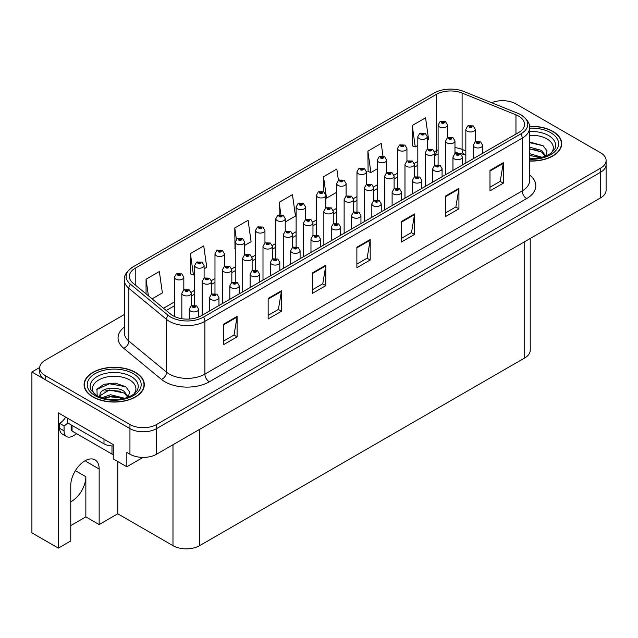 <?xml version="1.0" encoding="UTF-8"?>
<svg xmlns="http://www.w3.org/2000/svg" width="638" height="638" viewBox="0 0 638 638"><rect width="100%" height="100%" fill="white"/><g stroke="black" fill="none" stroke-linecap="round" stroke-linejoin="round"><path stroke-width="0.96" d="M530.234 238.484L530.234 350.278A18.821 10.87 180 0 1 524.723 357.958L199.606 545.665A18.821 10.87 180 0 1 172.986 545.665L117.791 513.797L99.161 524.556L99.161 469.026A20.081 11.596 120 0 0 94.998 459.839A20.081 11.596 120 0 0 84.966 460.827A20.081 11.596 120 0 0 70.762 485.422L70.762 540.952L58.345 548.122L31.9 532.858L31.9 371.994L129.953 428.608A18.821 10.87 0 0 0 156.573 428.608L600.589 172.252A18.821 10.87 0 0 0 606.1 164.572A18.821 10.87 0 0 1 600.589 172.252L156.573 428.608A18.821 10.87 0 0 1 129.953 428.608L45.21 379.682A18.821 10.87 0 0 1 39.7 371.994L39.7 367.895A18.821 10.87 0 0 0 45.21 375.583L129.953 424.509A18.821 10.87 0 0 0 156.573 424.509L600.589 168.153A18.821 10.87 0 0 0 606.1 160.473A18.821 10.87 0 0 0 600.589 152.785L515.847 103.858A18.821 10.87 0 0 0 491.587 102.71M70.762 501.779A20.081 11.596 120 0 0 71.655 501.301A20.081 11.596 120 0 0 85.851 476.714L75.38 470.661M58.345 548.122L58.345 412.874L113.269 444.59L113.269 458.929L126.842 466.769L126.842 452.43L129.953 454.216A18.821 10.87 0 0 0 156.573 454.216L600.589 197.868A18.821 10.87 0 0 0 606.1 190.188L606.1 160.473M143.072 457.398L126.842 466.769M503.246 100.684L502.537 100.278L501.827 100.684M39.708 367.488L31.9 371.994M117.791 513.797L117.791 461.545M70.762 525.584L85.851 516.876L99.161 524.556M99.161 469.026L86.026 461.441A20.081 11.596 120 0 0 85.986 460.277M85.851 516.876L85.851 476.714M529.54 161.039A30.114 17.386 0 0 0 561.711 143.694A30.114 17.386 0 0 0 552.891 131.396A30.114 17.386 0 0 0 529.444 126.348M135.495 372.377A30.114 17.386 0 0 0 102.678 368.612A30.114 17.386 0 0 0 84.08 384.674A30.114 17.386 0 0 0 92.901 396.972A30.114 17.386 0 0 0 125.726 400.736A30.114 17.386 0 0 0 144.316 384.674A30.114 17.386 0 0 0 135.495 372.377M84.399 386.269A30.114 17.386 0 0 0 84.296 386.724M518.646 116.132A20.081 11.596 180 0 1 524.524 124.33A20.081 11.596 180 0 1 518.646 132.521L201.337 315.722A20.081 11.596 180 0 1 170.689 314.175L132.975 283.081A20.081 11.596 180 0 1 129.347 276.429A20.081 11.596 180 0 1 135.224 268.231L436.392 94.36A20.081 11.596 180 0 1 462.103 93.06L515.959 114.832A20.081 11.596 180 0 1 518.646 116.132M520.927 114.816A23.303 13.454 0 0 0 517.809 113.309L463.954 91.537A23.303 13.454 0 0 0 434.111 93.044L132.943 266.915A23.303 13.454 0 0 0 132.624 267.107A23.303 13.454 0 0 0 130.335 284.141L168.049 315.244A23.303 13.454 0 0 0 203.618 317.038L520.927 133.844A23.303 13.454 0 0 0 521.246 114.999A23.303 13.454 0 0 0 520.927 114.816M223.786 324.072L223.786 344.56L237.097 336.88L237.097 316.384L223.786 324.072M223.786 340.931L234.034 335.006L237.041 317.07A5.016 2.895 -120 0 0 237.097 316.384M233.947 335.062L237.097 336.88M268.151 298.456L268.151 318.952L281.462 311.264L281.462 290.769L268.151 298.456M268.151 315.316L278.399 309.398L281.406 291.454A5.016 2.895 -120 0 0 281.462 290.769M278.312 309.446L281.462 311.264M312.516 272.841L312.516 293.336L325.827 285.649L325.827 265.161L312.516 272.841M312.516 289.7L322.764 283.782L325.771 265.839A5.016 2.895 -120 0 0 325.827 265.161M322.676 283.83L325.827 285.649M489.984 170.386L489.984 190.874L503.294 183.194L503.294 162.698L489.984 170.386M489.984 187.237L500.232 181.32L503.238 163.376A5.016 2.895 -120 0 0 503.294 162.698M500.144 181.375L503.294 183.194M445.619 196.002L445.619 216.489L458.921 208.809L458.921 188.314L445.619 196.002M445.619 212.853L455.867 206.935L458.874 188.992A5.016 2.895 -120 0 0 458.921 188.314M455.779 206.991L458.921 208.809M401.246 221.609L401.246 242.105L414.556 234.417L414.556 213.929L401.246 221.609M401.246 238.468L411.502 232.551L414.509 214.607A5.016 2.895 -120 0 0 414.556 213.929M411.414 232.599L414.556 234.417M356.881 247.225L356.881 267.721L370.192 260.033L370.192 239.545L356.881 247.225M356.881 264.084L367.137 258.167L370.136 240.223A5.016 2.895 -120 0 0 370.192 239.545M367.041 258.215L370.192 260.033M124.33 314.534L45.21 360.215A18.821 10.87 0 0 0 39.7 367.895M204.104 268.821L206.736 267.306L203.729 245.893L190.419 253.581L190.634 273.949M152.107 298.847L162.371 292.922L159.364 271.509L146.054 279.197L146.054 293.855M338.419 180.355L336.832 169.054L323.522 176.734L323.522 191.743M382.983 156.15L381.197 143.438L367.887 151.118L368.102 171.486M427.237 140.001L428.569 139.236L425.562 117.823L412.252 125.503L412.467 145.871M244.673 245.399L251.101 241.69L248.094 220.277L234.784 227.965L234.999 248.334M285.242 221.976L295.466 216.075L292.459 194.67L279.157 202.35L279.157 214.791M279.157 202.35L280.88 214.631M323.522 176.734L326.52 198.147L336.681 192.277M326.52 198.147L325.811 197.884M367.887 151.118L370.893 172.531L377.249 168.855M370.893 172.531L367.887 171.407M412.252 125.503L415.258 146.915L417.818 145.44M415.258 146.915L412.252 145.791M235.262 248.429L234.784 248.254M234.784 227.965L236.395 239.409M190.419 253.581L193.426 274.994L194.694 274.26M193.426 274.994L190.419 273.869M146.054 279.197L148.383 295.777M144.108 386.724A30.114 17.386 0 0 0 144.005 386.269M561.504 145.743A30.114 17.386 0 0 0 561.4 145.289M447.517 137.648L447.517 124.976A4.705 2.719 180 0 1 444.614 127.48A4.705 2.719 180 0 1 439.486 126.898A4.705 2.719 180 0 1 438.107 124.976L439.981 121.706A3.134 1.89 57.8 0 1 441.655 121.802A1.571 0.909 0 0 0 441.703 123.054A1.571 0.909 0 0 0 443.92 123.054A1.571 0.909 0 0 0 443.92 121.77A1.571 0.909 0 0 0 441.751 121.746L443.442 122.408L442.365 122.671L441.655 121.802M442.389 122.679L442.389 122.145M441.751 121.746A3.134 1.731 -117.9 0 0 440.284 121.531A3.134 1.731 -117.9 0 0 440.148 121.619M442.349 122.656L442.349 122.169M475.246 141.923L475.246 129.251A4.705 2.719 180 0 1 472.343 131.763A4.705 2.719 180 0 1 467.215 131.173A4.705 2.719 180 0 1 465.836 129.251L467.71 125.981A3.134 1.89 57.8 0 1 469.385 126.077A1.571 0.909 0 0 0 469.432 127.329A1.571 0.909 0 0 0 471.649 127.329A1.571 0.909 0 0 0 471.649 126.053A1.571 0.909 0 0 0 469.48 126.021L471.171 126.691L470.094 126.946L469.385 126.077M470.118 126.954L470.118 126.42M469.48 126.021A3.134 1.731 -117.9 0 0 468.013 125.814A3.134 1.731 -117.9 0 0 467.877 125.901M470.078 126.93L470.078 126.444M482.655 153.303L482.655 145.257A4.705 2.719 180 0 1 479.752 147.769A4.705 2.719 180 0 1 474.624 147.179A4.705 2.719 180 0 1 473.244 145.257L475.119 141.995A3.134 1.89 57.8 0 1 476.793 142.091A1.571 0.909 0 0 0 476.841 143.343A1.571 0.909 0 0 0 479.058 143.343A1.571 0.909 0 0 0 479.058 142.059A1.571 0.909 0 0 0 476.889 142.035L478.58 142.697L477.503 142.952L476.793 142.091M477.527 142.968L477.527 142.433M476.889 142.035A3.134 1.731 -117.9 0 0 475.422 141.819A3.134 1.731 -117.9 0 0 475.286 141.907M477.503 142.952L477.487 142.457M427.237 149.356L427.237 136.684A4.705 2.719 180 0 1 424.326 139.196A4.705 2.719 180 0 1 419.198 138.606A4.705 2.719 180 0 1 417.818 136.684L419.7 133.422A3.134 1.89 57.8 0 1 421.367 133.509A1.571 0.909 0 0 0 421.415 134.762A1.571 0.909 0 0 0 423.64 134.762A1.571 0.909 0 0 0 423.64 133.486A1.571 0.909 0 0 0 421.471 133.454L423.154 134.124L422.085 134.379L421.367 133.509M422.101 134.387L422.101 133.852M421.471 133.454A3.134 1.731 -117.9 0 0 420.003 133.246A3.134 1.731 -117.9 0 0 419.86 133.334M422.085 134.379L422.061 133.876M406.948 161.063L406.948 148.399A4.705 2.719 180 0 1 404.045 150.903A4.705 2.719 180 0 1 398.917 150.313A4.705 2.719 180 0 1 397.538 148.399L399.412 145.129A3.134 1.89 57.8 0 1 401.087 145.225A1.571 0.909 0 0 0 401.135 146.477A1.571 0.909 0 0 0 403.352 146.477A1.571 0.909 0 0 0 403.352 145.193A1.571 0.909 0 0 0 401.182 145.169L402.873 145.831L401.796 146.086L401.087 145.225M401.82 146.102L401.82 145.568M401.182 145.169A3.134 1.731 -117.9 0 0 399.715 144.954A3.134 1.731 -117.9 0 0 399.579 145.041M401.781 146.078L401.781 145.592M386.668 172.778L386.668 160.106A4.705 2.719 180 0 1 383.757 162.618A4.705 2.719 180 0 1 378.629 162.028A4.705 2.719 180 0 1 377.249 160.106L379.131 156.836A3.134 1.89 57.8 0 1 380.806 156.932A1.571 0.909 0 0 0 380.846 158.184A1.571 0.909 0 0 0 383.071 158.184A1.571 0.909 0 0 0 383.071 156.908A1.571 0.909 0 0 0 380.902 156.876L382.585 157.546L381.516 157.801L380.806 156.932M381.532 157.809L381.532 157.275M380.902 156.876A3.134 1.731 -117.9 0 0 379.435 156.669A3.134 1.731 -117.9 0 0 379.291 156.757M381.5 157.793L381.5 157.299M366.379 184.486L366.379 171.813A4.705 2.719 180 0 1 363.477 174.326A4.705 2.719 180 0 1 358.349 173.735A4.705 2.719 180 0 1 356.969 171.813L358.843 168.552A3.134 1.89 57.8 0 1 360.518 168.647A1.571 0.909 0 0 0 360.566 169.899A1.571 0.909 0 0 0 362.783 169.899A1.571 0.909 0 0 0 362.783 168.615A1.571 0.909 0 0 0 360.614 168.591L362.304 169.253L361.228 169.509L360.518 168.647M361.252 169.525L361.252 168.99M360.614 168.591A3.134 1.731 -117.9 0 0 359.146 168.376A3.134 1.731 -117.9 0 0 359.011 168.464M361.228 169.509L361.212 169.014M454.966 153.638L454.966 140.958A4.705 2.719 180 0 1 452.055 143.47A4.705 2.719 180 0 1 446.927 142.88A4.705 2.719 180 0 1 445.547 140.958L447.429 137.696A3.134 1.89 57.8 0 1 449.096 137.792A1.571 0.909 0 0 0 449.144 139.044A1.571 0.909 0 0 0 451.369 139.044A1.571 0.909 0 0 0 451.369 137.76A1.571 0.909 0 0 0 449.2 137.736L450.883 138.398L449.814 138.653L449.096 137.792M449.83 138.669L449.83 138.135M449.2 137.736A3.134 1.731 -117.9 0 0 447.732 137.521A3.134 1.731 -117.9 0 0 447.589 137.609M449.79 138.645L449.79 138.159M434.677 165.346L434.677 152.673A4.705 2.719 180 0 1 431.774 155.186A4.705 2.719 180 0 1 426.647 154.595A4.705 2.719 180 0 1 425.267 152.673L427.141 149.404A3.134 1.89 57.8 0 1 428.816 149.499A1.571 0.909 0 0 0 428.864 150.751A1.571 0.909 0 0 0 431.081 150.751A1.571 0.909 0 0 0 431.081 149.467A1.571 0.909 0 0 0 428.911 149.444L430.602 150.113L429.526 150.369L429.549 149.842M428.911 149.444A3.134 1.731 -117.9 0 0 427.444 149.228A3.134 1.731 -117.9 0 0 427.308 149.324M429.51 150.353L428.816 149.499M429.526 150.369L429.51 149.866M414.397 177.061L414.397 164.381A4.705 2.719 180 0 1 411.486 166.893A4.705 2.719 180 0 1 406.358 166.303A4.705 2.719 180 0 1 404.978 164.381L406.861 161.119A3.134 1.89 57.8 0 1 408.527 161.207A1.571 0.909 0 0 0 408.575 162.459A1.571 0.909 0 0 0 410.8 162.459A1.571 0.909 0 0 0 410.8 161.183A1.571 0.909 0 0 0 408.631 161.151L410.314 161.821L409.245 162.076L408.527 161.207M409.261 162.092L409.261 161.558M408.631 161.151A3.134 1.731 -117.9 0 0 407.164 160.943A3.134 1.731 -117.9 0 0 407.02 161.031M409.221 162.068L409.221 161.581M394.109 188.768L394.109 176.096A4.705 2.719 180 0 1 391.206 178.608A4.705 2.719 180 0 1 386.078 178.018A4.705 2.719 180 0 1 384.698 176.096L386.572 172.826A3.134 1.89 57.8 0 1 388.247 172.922A1.571 0.909 0 0 0 388.295 174.174A1.571 0.909 0 0 0 390.512 174.174A1.571 0.909 0 0 0 390.512 172.89A1.571 0.909 0 0 0 388.343 172.866L390.033 173.536L388.957 173.791L388.247 172.922M388.981 173.799L388.981 173.265M388.343 172.866A3.134 1.731 -117.9 0 0 386.875 172.651A3.134 1.731 -117.9 0 0 386.74 172.746M388.957 173.791L388.941 173.289M462.375 165.011L462.375 156.972A4.705 2.719 180 0 1 459.464 159.484A4.705 2.719 180 0 1 454.336 158.894A4.705 2.719 180 0 1 452.956 156.972L454.838 153.702A3.134 1.89 57.8 0 1 456.505 153.798A1.571 0.909 0 0 0 456.553 155.05A1.571 0.909 0 0 0 458.778 155.05A1.571 0.909 0 0 0 458.778 153.766A1.571 0.909 0 0 0 456.609 153.742L458.291 154.412L457.223 154.667L456.505 153.798M457.239 154.675L457.239 154.141M456.609 153.742A3.134 1.731 -117.9 0 0 455.141 153.527A3.134 1.731 -117.9 0 0 454.998 153.622M457.207 154.651L457.207 154.165M442.086 176.726L442.086 168.679A4.705 2.719 180 0 1 439.183 171.191A4.705 2.719 180 0 1 434.055 170.601A4.705 2.719 180 0 1 432.676 168.679L434.55 165.417A3.134 1.89 57.8 0 1 436.225 165.505A1.571 0.909 0 0 0 436.272 166.757A1.571 0.909 0 0 0 438.489 166.757A1.571 0.909 0 0 0 438.489 165.481A1.571 0.909 0 0 0 436.32 165.449L438.011 166.119L436.934 166.374L436.225 165.505M436.958 166.39L436.958 165.856M436.32 165.449A3.134 1.731 -117.9 0 0 434.853 165.242A3.134 1.731 -117.9 0 0 434.717 165.33M436.918 166.366L436.918 165.872M421.806 188.433L421.806 180.394A4.705 2.719 180 0 1 418.895 182.907A4.705 2.719 180 0 1 413.767 182.316A4.705 2.719 180 0 1 412.387 180.394L414.269 177.125A3.134 1.89 57.8 0 1 415.944 177.22A1.571 0.909 0 0 0 415.984 178.473A1.571 0.909 0 0 0 418.209 178.473A1.571 0.909 0 0 0 418.209 177.189A1.571 0.909 0 0 0 416.04 177.165L417.539 177.571L416.654 178.09L416.67 177.563M416.04 177.165A3.134 1.731 -117.9 0 0 414.572 176.949A3.134 1.731 -117.9 0 0 414.429 177.045M416.638 177.587L416.654 178.09L415.944 177.22M401.517 200.149L401.517 192.102A4.705 2.719 180 0 1 398.614 194.614A4.705 2.719 180 0 1 393.486 194.024A4.705 2.719 180 0 1 392.107 192.102L393.981 188.84A3.134 1.89 57.8 0 1 395.656 188.928A1.571 0.909 0 0 0 395.704 190.18A1.571 0.909 0 0 0 397.921 190.18A1.571 0.909 0 0 0 397.921 188.904A1.571 0.909 0 0 0 395.751 188.872L397.442 189.542L396.365 189.797L395.656 188.928M396.389 189.813L396.389 189.279M395.751 188.872A3.134 1.731 -117.9 0 0 394.284 188.665A3.134 1.731 -117.9 0 0 394.148 188.752M396.365 189.797L396.35 189.295M529.54 135.312A21.716 12.537 180 0 1 546.949 138.924A21.716 12.537 180 0 1 551.232 153.136M545.498 156.685L547.037 150.959L543.058 145.679L529.54 141.987M529.468 126.531A29.803 17.21 180 0 1 552.668 131.524A29.803 17.21 180 0 1 561.4 143.694A29.803 17.21 180 0 1 529.54 160.856M529.54 153.654L542.196 157.339M529.54 155.281L540.346 157.785M529.54 147.147L541.63 150.424L545.721 156.174M529.54 148.774L541.63 152.059L545.323 156.334M529.54 142.633L543.129 145.727M529.54 149.14L538.121 150.265M529.54 155.648L538.129 156.773M76.751 433.752L72.939 435.961A12.553 7.241 -60 0 1 66.663 436.575A12.553 7.241 -60 0 1 64.063 430.833L64.063 425.913L59.629 423.353A12.553 7.241 120 0 0 65.674 417.116M67.716 422.898A12.553 7.241 -60 0 1 64.063 425.913M66.663 436.575L62.229 434.015A12.553 7.241 -60 0 1 59.629 428.273L59.629 423.353M103.994 439.239L103.994 443.849A12.553 7.241 0 0 0 113.269 445.962M67.612 418.233L67.612 422.842L103.994 443.849M94.56 394.125A21.716 12.537 180 0 1 101.705 378.517A21.716 12.537 180 0 1 129.554 379.913A21.716 12.537 180 0 1 133.836 394.125M128.102 397.665L129.634 391.939L125.654 386.66L115.295 383.127L103.962 384.267L96.944 389.196L97.167 395.504M135.272 372.512A29.803 17.21 180 0 1 144.005 384.674A29.803 17.21 180 0 1 125.606 400.576A29.803 17.21 180 0 1 93.124 396.844A29.803 17.21 180 0 1 84.399 384.674A29.803 17.21 180 0 1 102.798 368.78A29.803 17.21 180 0 1 135.272 372.512M101.817 397.793L110.526 394.715L124.801 398.319M103.452 398.279L113.229 396.27L122.943 398.766M99.496 396.924L100.166 393.718A14.188 8.19 0 0 0 100.014 394.922A14.188 8.19 0 0 0 100.676 397.386M100.166 393.718C101.195 388.071 116.706 385.831 124.227 391.413L128.318 397.163M100.078 395.712L109.305 389.97L124.227 393.04L127.927 397.315M71.129 424.876L71.129 429.757A3.134 1.81 0 0 0 72.054 431.041L111.985 454.089A3.134 1.81 0 0 0 113.269 454.543M96.785 389.483L109.409 383.765L125.726 386.708M104.887 391.094L109.409 390.273L120.726 391.246M104.903 397.602L109.409 396.78L120.734 397.753M346.099 196.201L346.099 183.529A4.705 2.719 180 0 1 343.188 186.041A4.705 2.719 180 0 1 338.06 185.451A4.705 2.719 180 0 1 336.681 183.529L338.563 180.259A3.134 1.89 57.8 0 1 340.237 180.355A1.571 0.909 0 0 0 340.277 181.607A1.571 0.909 0 0 0 342.502 181.607A1.571 0.909 0 0 0 342.502 180.323A1.571 0.909 0 0 0 340.333 180.299L342.016 180.969L340.947 181.224L340.237 180.355M340.963 181.232L340.963 180.698M340.333 180.299A3.134 1.731 -117.9 0 0 338.866 180.091A3.134 1.731 -117.9 0 0 338.722 180.179M340.931 181.208L340.931 180.721M325.811 207.908L325.811 195.236A4.705 2.719 180 0 1 322.908 197.748A4.705 2.719 180 0 1 317.78 197.158A4.705 2.719 180 0 1 316.4 195.236L318.274 191.974A3.134 1.89 57.8 0 1 319.949 192.062A1.571 0.909 0 0 0 319.997 193.322A1.571 0.909 0 0 0 322.214 193.322A1.571 0.909 0 0 0 322.214 192.038A1.571 0.909 0 0 0 320.045 192.006L321.735 192.676L320.659 192.931L319.949 192.062M320.683 192.947L320.683 192.413M320.045 192.006A3.134 1.731 -117.9 0 0 318.577 191.799A3.134 1.731 -117.9 0 0 318.442 191.886M320.643 192.923L320.643 192.437M305.53 219.624L305.53 206.951A4.705 2.719 180 0 1 302.619 209.463A4.705 2.719 180 0 1 297.491 208.873A4.705 2.719 180 0 1 296.12 206.951L297.994 203.681A3.134 1.89 57.8 0 1 299.669 203.777A1.571 0.909 0 0 0 299.716 205.029A1.571 0.909 0 0 0 301.934 205.029A1.571 0.909 0 0 0 301.934 203.745A1.571 0.909 0 0 0 299.764 203.721L301.447 204.391L300.378 204.646L300.394 204.12M299.764 203.721A3.134 1.731 -117.9 0 0 298.297 203.506A3.134 1.731 -117.9 0 0 298.153 203.602M300.362 204.144L300.378 204.646L299.669 203.777M285.242 231.331L285.242 218.659A4.705 2.719 180 0 1 282.339 221.171A4.705 2.719 180 0 1 277.211 220.581A4.705 2.719 180 0 1 275.831 218.659L277.705 215.397A3.134 1.89 57.8 0 1 279.38 215.484A1.571 0.909 0 0 0 279.428 216.737A1.571 0.909 0 0 0 281.645 216.737A1.571 0.909 0 0 0 281.645 215.461A1.571 0.909 0 0 0 279.476 215.429L281.167 216.099L280.09 216.354L279.38 215.484M280.114 216.37L280.114 215.835M279.476 215.429A3.134 1.731 -117.9 0 0 278.009 215.221A3.134 1.731 -117.9 0 0 277.873 215.309M280.09 216.354L280.074 215.851M264.961 243.046L264.961 230.374A4.705 2.719 180 0 1 262.051 232.886A4.705 2.719 180 0 1 256.923 232.296A4.705 2.719 180 0 1 255.551 230.374L257.425 227.104A3.134 1.89 57.8 0 1 259.1 227.2A1.571 0.909 0 0 0 259.148 228.452A1.571 0.909 0 0 0 261.365 228.452A1.571 0.909 0 0 0 261.365 227.168A1.571 0.909 0 0 0 259.195 227.144L260.695 227.551L259.81 228.069L259.825 227.543M259.195 227.144A3.134 1.731 -117.9 0 0 257.728 226.929A3.134 1.731 -117.9 0 0 257.585 227.024M259.794 228.053L259.1 227.2M259.81 228.069L259.794 227.567M244.673 254.753L244.673 242.081A4.705 2.719 180 0 1 241.77 244.593A4.705 2.719 180 0 1 236.642 244.003A4.705 2.719 180 0 1 235.262 242.081L237.137 238.819A3.134 1.89 57.8 0 1 238.811 238.907A1.571 0.909 0 0 0 238.859 240.159A1.571 0.909 0 0 0 241.076 240.159A1.571 0.909 0 0 0 241.076 238.883A1.571 0.909 0 0 0 238.907 238.851L240.598 239.521L239.529 239.776L238.811 238.907M239.545 239.792L239.545 239.258M238.907 238.851A3.134 1.731 -117.9 0 0 237.44 238.644A3.134 1.731 -117.9 0 0 237.304 238.732M239.505 239.768L239.505 239.274M224.393 266.469L224.393 253.796A4.705 2.719 180 0 1 221.482 256.301A4.705 2.719 180 0 1 216.354 255.718A4.705 2.719 180 0 1 214.982 253.796L216.856 250.527A3.134 1.89 57.8 0 1 218.531 250.622A1.571 0.909 0 0 0 218.579 251.874A1.571 0.909 0 0 0 220.796 251.874A1.571 0.909 0 0 0 220.796 250.59A1.571 0.909 0 0 0 218.627 250.567L220.309 251.236L219.241 251.492L218.531 250.622M219.265 251.5L219.265 250.965M218.627 250.567A3.134 1.731 -117.9 0 0 217.159 250.351A3.134 1.731 -117.9 0 0 217.016 250.439M219.241 251.492L219.225 250.989M204.104 278.176L204.104 265.504A4.705 2.719 180 0 1 201.201 268.016A4.705 2.719 180 0 1 196.073 267.426A4.705 2.719 180 0 1 194.694 265.504L196.568 262.242A3.134 1.89 57.8 0 1 198.243 262.33A1.571 0.909 0 0 0 198.29 263.582A1.571 0.909 0 0 0 200.507 263.582A1.571 0.909 0 0 0 200.507 262.306A1.571 0.909 0 0 0 198.338 262.274L199.846 262.689L198.96 263.199L198.976 262.681M198.338 262.274A3.134 1.731 -117.9 0 0 196.871 262.066A3.134 1.731 -117.9 0 0 196.735 262.154M198.936 263.191L198.243 262.33M198.96 263.199L198.936 262.696M183.824 289.891L183.824 277.219A4.705 2.719 180 0 1 180.921 279.723A4.705 2.719 180 0 1 175.785 279.141A4.705 2.719 180 0 1 174.413 277.219L176.287 273.949A3.134 1.89 57.8 0 1 177.962 274.045A1.571 0.909 0 0 0 178.01 275.297A1.571 0.909 0 0 0 180.227 275.297A1.571 0.909 0 0 0 180.227 274.013A1.571 0.909 0 0 0 178.058 273.989L179.741 274.651L178.672 274.914L177.962 274.045M178.696 274.922L178.696 274.388M178.058 273.989A3.134 1.731 -117.9 0 0 176.59 273.774A3.134 1.731 -117.9 0 0 176.455 273.861M178.656 274.898L178.656 274.412M373.828 200.484L373.828 187.803A4.705 2.719 180 0 1 370.917 190.315A4.705 2.719 180 0 1 365.789 189.725A4.705 2.719 180 0 1 364.41 187.803L366.292 184.542A3.134 1.89 57.8 0 1 367.966 184.629A1.571 0.909 0 0 0 368.006 185.881A1.571 0.909 0 0 0 370.231 185.881A1.571 0.909 0 0 0 370.231 184.605A1.571 0.909 0 0 0 368.062 184.573L369.561 184.988L368.676 185.498L368.692 184.98M368.062 184.573A3.134 1.731 -117.9 0 0 366.595 184.366A3.134 1.731 -117.9 0 0 366.451 184.454M368.66 185.491L367.966 184.629M368.676 185.498L368.66 184.996M353.54 212.191L353.54 199.519A4.705 2.719 180 0 1 350.637 202.031A4.705 2.719 180 0 1 345.509 201.441A4.705 2.719 180 0 1 344.129 199.519L346.003 196.249A3.134 1.89 57.8 0 1 347.678 196.344A1.571 0.909 0 0 0 347.726 197.597A1.571 0.909 0 0 0 349.943 197.597A1.571 0.909 0 0 0 349.943 196.313A1.571 0.909 0 0 0 347.774 196.289L349.464 196.959L348.388 197.214L347.678 196.344M348.412 197.222L348.412 196.687M347.774 196.289A3.134 1.731 -117.9 0 0 346.306 196.073A3.134 1.731 -117.9 0 0 346.171 196.169M348.372 197.198L348.372 196.711M340.668 235.278L340.668 227.24A4.705 2.719 180 0 1 337.757 229.744A4.705 2.719 180 0 1 332.629 229.162A4.705 2.719 180 0 1 331.258 227.24L333.132 223.97A3.134 1.89 57.8 0 1 334.806 224.066A1.571 0.909 0 0 0 334.854 225.318A1.571 0.909 0 0 0 337.071 225.318A1.571 0.909 0 0 0 337.071 224.034A1.571 0.909 0 0 0 334.902 224.01A3.134 1.731 -117.9 0 0 333.435 223.794A3.134 1.731 -117.9 0 0 333.291 223.882L333.259 211.226A4.705 2.719 180 0 1 330.348 213.738A4.705 2.719 180 0 1 325.221 213.148A4.705 2.719 180 0 1 323.849 211.226L325.723 207.964A3.134 1.89 57.8 0 1 327.398 208.052A1.571 0.909 0 0 0 327.438 209.304A1.571 0.909 0 0 0 329.663 209.304A1.571 0.909 0 0 0 329.663 208.028A1.571 0.909 0 0 0 327.493 207.996L329.176 208.666L328.107 208.921L327.398 208.052M328.123 208.937L328.123 208.403M327.493 207.996A3.134 1.731 -117.9 0 0 326.026 207.789A3.134 1.731 -117.9 0 0 325.882 207.876M328.107 208.921L328.091 208.419M312.971 235.613L312.971 222.941A4.705 2.719 180 0 1 310.068 225.445A4.705 2.719 180 0 1 304.94 224.863A4.705 2.719 180 0 1 303.56 222.941L305.435 219.671A3.134 1.89 57.8 0 1 307.109 219.767A1.571 0.909 0 0 0 307.157 221.019A1.571 0.909 0 0 0 309.374 221.019A1.571 0.909 0 0 0 309.374 219.735A1.571 0.909 0 0 0 307.205 219.711L308.896 220.381L307.819 220.636L307.843 220.11M307.205 219.711A3.134 1.731 -117.9 0 0 305.738 219.496A3.134 1.731 -117.9 0 0 305.602 219.584M307.803 220.62L307.109 219.767M307.819 220.636L307.803 220.134M292.69 247.321L292.69 234.648A4.705 2.719 180 0 1 289.78 237.161A4.705 2.719 180 0 1 284.652 236.57A4.705 2.719 180 0 1 283.28 234.648L285.154 231.387A3.134 1.89 57.8 0 1 286.829 231.474A1.571 0.909 0 0 0 286.877 232.726A1.571 0.909 0 0 0 289.094 232.726A1.571 0.909 0 0 0 289.094 231.45A1.571 0.909 0 0 0 286.925 231.419L288.607 232.088L287.539 232.344L286.829 231.474M286.925 231.419A3.134 1.731 -117.9 0 0 285.457 231.211A3.134 1.731 -117.9 0 0 285.314 231.299M287.523 232.336L287.523 231.841L287.539 232.344M272.402 259.036L272.402 246.364A4.705 2.719 180 0 1 269.499 248.868A4.705 2.719 180 0 1 264.371 248.286A4.705 2.719 180 0 1 262.992 246.364L264.866 243.094A3.134 1.89 57.8 0 1 266.54 243.19A1.571 0.909 0 0 0 266.588 244.442A1.571 0.909 0 0 0 268.805 244.442A1.571 0.909 0 0 0 268.805 243.158A1.571 0.909 0 0 0 266.636 243.134L268.327 243.796L267.25 244.059L266.54 243.19M267.274 244.067L267.274 243.533M266.636 243.134A3.134 1.731 -117.9 0 0 265.169 242.919A3.134 1.731 -117.9 0 0 265.033 243.006M267.234 244.043L267.234 243.556M252.122 270.743L252.122 258.071A4.705 2.719 180 0 1 249.211 260.583A4.705 2.719 180 0 1 244.083 259.993A4.705 2.719 180 0 1 242.711 258.071L244.585 254.809A3.134 1.89 57.8 0 1 246.26 254.897A1.571 0.909 0 0 0 246.308 256.149A1.571 0.909 0 0 0 248.525 256.149A1.571 0.909 0 0 0 248.525 254.873A1.571 0.909 0 0 0 246.356 254.841L248.038 255.511L246.97 255.766L246.986 255.24M246.356 254.841A3.134 1.731 -117.9 0 0 244.888 254.634A3.134 1.731 -117.9 0 0 244.745 254.721M246.954 255.758L246.26 254.897M246.97 255.766L246.954 255.264M231.833 282.459L231.833 269.786A4.705 2.719 180 0 1 228.93 272.29A4.705 2.719 180 0 1 223.802 271.7A4.705 2.719 180 0 1 222.423 269.786L224.297 266.517A3.134 1.89 57.8 0 1 225.972 266.612A1.571 0.909 0 0 0 226.019 267.864A1.571 0.909 0 0 0 228.237 267.864A1.571 0.909 0 0 0 228.237 266.58A1.571 0.909 0 0 0 226.067 266.556L227.758 267.218L226.689 267.481L226.705 266.955M226.067 266.556A3.134 1.731 -117.9 0 0 224.6 266.341A3.134 1.731 -117.9 0 0 224.464 266.429M226.665 267.466L225.972 266.612M226.689 267.481L226.665 266.979M211.553 294.166L211.553 281.494A4.705 2.719 180 0 1 208.642 284.006A4.705 2.719 180 0 1 203.514 283.416A4.705 2.719 180 0 1 202.142 281.494L204.016 278.232A3.134 1.89 57.8 0 1 205.691 278.32A1.571 0.909 0 0 0 205.739 279.572A1.571 0.909 0 0 0 207.956 279.572A1.571 0.909 0 0 0 207.956 278.296A1.571 0.909 0 0 0 205.787 278.264L207.47 278.934L206.401 279.189L205.691 278.32M206.425 279.197L206.425 278.662M205.787 278.264A3.134 1.731 -117.9 0 0 204.319 278.056A3.134 1.731 -117.9 0 0 204.184 278.144M206.385 279.181L206.385 278.686M191.264 305.881L191.264 293.209A4.705 2.719 180 0 1 188.362 295.713A4.705 2.719 180 0 1 183.234 295.123A4.705 2.719 180 0 1 181.854 293.209L183.728 289.939A3.134 1.89 57.8 0 1 185.403 290.035A1.571 0.909 0 0 0 185.451 291.287A1.571 0.909 0 0 0 187.668 291.287A1.571 0.909 0 0 0 187.668 290.003A1.571 0.909 0 0 0 185.498 289.979L187.189 290.641L186.121 290.896L185.403 290.035M186.137 290.912L186.137 290.378M185.498 289.979A3.134 1.731 -117.9 0 0 184.031 289.764A3.134 1.731 -117.9 0 0 183.896 289.851M186.097 290.888L186.097 290.402M381.237 211.856L381.237 203.817A4.705 2.719 180 0 1 378.326 206.321A4.705 2.719 180 0 1 373.198 205.739A4.705 2.719 180 0 1 371.826 203.817L373.701 200.547A3.134 1.89 57.8 0 1 375.375 200.643A1.571 0.909 0 0 0 375.423 201.895A1.571 0.909 0 0 0 377.64 201.895A1.571 0.909 0 0 0 377.64 200.611A1.571 0.909 0 0 0 375.471 200.587L376.97 200.994L376.085 201.512L376.101 200.986M375.471 200.587A3.134 1.731 -117.9 0 0 374.004 200.372A3.134 1.731 -117.9 0 0 373.86 200.46M376.069 201.496L375.375 200.643M376.085 201.512L376.069 201.01M360.949 223.563L360.949 215.524A4.705 2.719 180 0 1 358.046 218.036A4.705 2.719 180 0 1 352.918 217.446A4.705 2.719 180 0 1 351.538 215.524L353.412 212.263A3.134 1.89 57.8 0 1 355.087 212.35A1.571 0.909 0 0 0 355.135 213.602A1.571 0.909 0 0 0 357.352 213.602A1.571 0.909 0 0 0 357.352 212.326A1.571 0.909 0 0 0 355.183 212.294L356.873 212.964L355.797 213.22L355.087 212.35M355.821 213.236L355.821 212.701M355.183 212.294A3.134 1.731 -117.9 0 0 353.715 212.087A3.134 1.731 -117.9 0 0 353.58 212.175M355.781 213.212L355.781 212.717M335.532 224.943L335.532 224.409L336.401 224.416L335.516 224.935L334.806 224.066M334.902 224.01L335.532 224.409M335.516 224.935L335.5 224.432M320.38 246.986L320.38 238.947A4.705 2.719 180 0 1 317.477 241.459A4.705 2.719 180 0 1 312.349 240.869A4.705 2.719 180 0 1 310.969 238.947L312.843 235.685A3.134 1.89 57.8 0 1 314.518 235.773A1.571 0.909 0 0 0 314.566 237.025A1.571 0.909 0 0 0 316.783 237.025A1.571 0.909 0 0 0 316.783 235.749A1.571 0.909 0 0 0 314.614 235.717L316.304 236.387L315.236 236.642L315.252 236.116M314.614 235.717A3.134 1.731 -117.9 0 0 313.146 235.51A3.134 1.731 -117.9 0 0 313.011 235.597M315.212 236.634L314.518 235.773M315.236 236.642L315.212 236.14M300.099 258.701L300.099 250.662A4.705 2.719 180 0 1 297.188 253.166A4.705 2.719 180 0 1 292.06 252.576A4.705 2.719 180 0 1 290.689 250.662L292.563 247.392A3.134 1.89 57.8 0 1 294.238 247.488A1.571 0.909 0 0 0 294.285 248.74A1.571 0.909 0 0 0 296.503 248.74A1.571 0.909 0 0 0 296.503 247.456A1.571 0.909 0 0 0 294.333 247.432L296.016 248.094L294.947 248.357L294.238 247.488M294.971 248.365L294.971 247.831M294.333 247.432A3.134 1.731 -117.9 0 0 292.866 247.217A3.134 1.731 -117.9 0 0 292.722 247.305M294.931 248.341L294.931 247.855M279.811 270.408L279.811 262.37A4.705 2.719 180 0 1 276.908 264.882A4.705 2.719 180 0 1 271.78 264.291A4.705 2.719 180 0 1 270.4 262.37L272.274 259.108A3.134 1.89 57.8 0 1 273.949 259.195A1.571 0.909 0 0 0 273.997 260.448A1.571 0.909 0 0 0 276.214 260.448A1.571 0.909 0 0 0 276.214 259.172A1.571 0.909 0 0 0 274.045 259.14L275.736 259.81L274.667 260.065L273.949 259.195M274.683 260.073L274.683 259.538M274.045 259.14A3.134 1.731 -117.9 0 0 272.578 258.932A3.134 1.731 -117.9 0 0 272.442 259.02M274.667 260.065L274.643 259.562M259.53 282.124L259.53 274.085A4.705 2.719 180 0 1 256.628 276.589A4.705 2.719 180 0 1 251.492 275.999A4.705 2.719 180 0 1 250.12 274.085L251.994 270.815A3.134 1.89 57.8 0 1 253.669 270.911A1.571 0.909 0 0 0 253.717 272.163A1.571 0.909 0 0 0 255.934 272.163A1.571 0.909 0 0 0 255.934 270.879A1.571 0.909 0 0 0 253.764 270.855L255.447 271.517L254.379 271.772L253.669 270.911M254.403 271.788L254.403 271.254M253.764 270.855A3.134 1.731 -117.9 0 0 252.297 270.64A3.134 1.731 -117.9 0 0 252.162 270.727M254.363 271.764L254.363 271.278M239.242 293.831L239.242 285.792A4.705 2.719 180 0 1 236.339 288.304A4.705 2.719 180 0 1 231.211 287.714A4.705 2.719 180 0 1 229.832 285.792L231.714 282.522A3.134 1.89 57.8 0 1 233.38 282.618A1.571 0.909 0 0 0 233.428 283.87A1.571 0.909 0 0 0 235.645 283.87A1.571 0.909 0 0 0 235.645 282.594A1.571 0.909 0 0 0 233.476 282.562L235.167 283.232L234.098 283.487L233.38 282.618M234.114 283.495L234.114 282.961M233.476 282.562A3.134 1.731 -117.9 0 0 232.009 282.355A3.134 1.731 -117.9 0 0 231.873 282.443M234.074 283.471L234.074 282.985M218.962 305.546L218.962 297.499A4.705 2.719 180 0 1 216.059 300.012A4.705 2.719 180 0 1 210.923 299.421A4.705 2.719 180 0 1 209.551 297.499L211.425 294.238A3.134 1.89 57.8 0 1 213.1 294.333A1.571 0.909 0 0 0 213.148 295.585A1.571 0.909 0 0 0 215.365 295.585A1.571 0.909 0 0 0 215.365 294.301A1.571 0.909 0 0 0 213.196 294.277L214.878 294.939L213.81 295.195L213.1 294.333M213.834 295.211L213.834 294.676M213.196 294.277A3.134 1.731 -117.9 0 0 211.728 294.062A3.134 1.731 -117.9 0 0 211.593 294.15M213.81 295.195L213.794 294.7M198.673 317.006L198.673 309.215A4.705 2.719 180 0 1 195.77 311.727A4.705 2.719 180 0 1 190.642 311.137A4.705 2.719 180 0 1 189.263 309.215L191.145 305.945A3.134 1.89 57.8 0 1 192.812 306.041A1.571 0.909 0 0 0 192.859 307.293A1.571 0.909 0 0 0 195.076 307.293A1.571 0.909 0 0 0 195.076 306.009A1.571 0.909 0 0 0 192.907 305.985L194.598 306.655L193.529 306.91L192.812 306.041M193.545 306.918L193.545 306.384M192.907 305.985A3.134 1.731 -117.9 0 0 191.44 305.769A3.134 1.731 -117.9 0 0 191.304 305.865M193.505 306.894L193.505 306.407M600.589 197.868L600.589 168.153M156.573 454.216L156.573 424.509M129.953 454.216L129.953 424.509M199.606 545.665L199.606 429.374M524.723 357.958L524.723 241.666M172.986 545.665L172.986 444.742M529.54 174.94A31.374 18.111 180 0 1 526.629 198.609L209.32 381.803A6.276 3.621 60 0 1 204.886 374.123L522.195 190.929A25.097 14.491 0 0 0 529.54 180.682L529.54 127.911A25.097 14.491 180 0 1 522.195 138.159A6.276 3.621 -120 0 0 520.927 133.844M209.32 381.803A31.374 18.111 180 0 1 164.955 381.803A31.374 18.111 180 0 1 161.438 379.387L123.724 348.292A31.374 18.111 180 0 1 124.33 327.039M169.389 374.123A25.097 14.491 0 0 0 204.886 374.123L204.886 321.353A25.097 14.491 180 0 1 166.582 319.423L128.868 288.328A25.097 14.491 180 0 1 124.33 280.01L124.33 332.781A25.097 14.491 0 0 0 128.868 341.091L166.582 372.185A25.097 14.491 0 0 0 169.389 374.123M130.335 284.141A6.276 4.195 129.5 0 0 128.868 288.328L128.868 341.091A6.276 4.195 -50.5 0 1 123.724 348.292M168.049 315.244A6.276 4.195 129.5 0 0 166.582 319.423L166.582 372.185A6.276 4.195 -50.5 0 1 161.438 379.387M203.618 317.038A6.276 3.621 60 0 1 204.886 321.353L522.195 138.159L522.195 190.929A6.276 3.621 60 0 0 526.629 198.609M45.21 375.583L45.21 379.682M135.224 268.231L135.224 284.931M515.959 114.832L515.959 134.076M462.103 93.06L462.103 149.412A20.081 11.596 0 0 0 454.966 147.593M465.836 150.919L462.103 149.412A11.293 5.287 -68 0 0 464.344 154.54L454.966 152.315M438.107 149.826A20.081 11.596 0 0 0 436.392 150.712L434.566 151.764M436.392 94.36L436.392 150.712A11.293 6.524 60 0 1 434.677 155.425M417.818 161.43L414.277 163.472M397.538 173.145L393.997 175.187M377.249 184.853L373.709 186.894M356.969 196.56L353.428 198.609M336.681 208.275L333.14 210.317M316.4 219.982L312.859 222.032M296.12 231.698L292.571 233.739M275.831 243.405L272.29 245.455M255.551 255.12L252.002 257.162M235.262 266.828L231.722 268.877M214.982 278.543L211.433 280.584M194.694 290.25L191.153 292.3M174.413 301.965L163.511 308.258M356.881 247.879L370.136 240.223M401.246 222.263L414.509 214.607M445.619 196.648L458.874 188.992M489.984 171.032L503.238 163.376M312.516 273.495L325.771 265.839M268.151 299.102L281.406 291.454M223.786 324.718L237.041 317.07M529.54 131.532A24.037 13.876 180 0 1 548.6 135.543A24.037 13.876 180 0 1 554.789 149.021L551.041 153.287L545.323 156.334L538.998 158.049L529.54 158.647M529.54 128.158A26.979 15.575 180 0 1 550.674 132.68A26.979 15.575 180 0 1 556.113 150.201A26.979 15.575 180 0 1 529.54 159.221M64.063 430.833L59.629 428.273M91.011 390.001A24.037 13.876 180 0 1 102.128 374.339A24.037 13.876 180 0 1 131.197 376.524A24.037 13.876 180 0 1 137.385 390.001L136.755 391.118C134.698 392.888 137.29 392.825 127.919 397.315C116.61 400.911 106.203 400.321 96.689 395.536L91.011 390.001M133.278 373.661A26.979 15.575 180 0 1 133.278 395.688A26.979 15.575 180 0 1 95.126 395.688A26.979 15.575 180 0 1 95.126 373.661A26.979 15.575 180 0 1 133.278 373.661M111.985 454.089L111.985 445.954M72.054 431.041L72.054 425.402M132.624 267.107C126.38 271.732 123.612 276.039 124.33 280.01M521.246 114.999C527.435 119.545 530.202 123.852 529.54 127.911M438.107 154.061L434.677 155.536M417.818 165.25L414.397 167.228M397.538 176.957L394.109 178.943M377.249 188.673L373.828 190.65M356.969 200.38L353.54 202.366M336.681 212.095L333.259 214.073M316.4 223.802L312.971 225.78M296.12 235.518L292.69 237.495M275.831 247.225L272.402 249.203M255.551 258.94L252.122 260.918M235.262 270.648L231.833 272.625M214.982 282.363L211.553 284.341M194.694 294.07L191.264 296.048M174.413 305.785L166.239 310.499M465.836 155.146L464.344 154.54M447.517 124.976L445.491 121.619L440.284 121.531M438.107 164.684L438.107 124.976M475.246 129.251L473.221 125.893L468.013 125.814M465.836 163.009L465.836 129.251M482.655 145.257L480.629 141.899L475.422 141.819M473.244 158.734L473.244 145.257M427.237 136.684L425.203 133.326L420.003 133.246M417.818 176.399L417.818 136.684M406.948 148.399L404.923 145.041L399.715 144.954M397.538 188.106L397.538 148.399M386.668 160.106L384.634 156.749L379.435 156.669M377.249 199.814L377.249 160.106M366.379 171.813L364.354 168.464L359.146 168.376M356.969 211.529L356.969 171.813M454.966 140.958L452.932 137.601L447.732 137.521M445.547 174.724L445.547 140.958M434.677 152.673L432.652 149.316L427.444 149.228M425.267 186.432L425.267 152.673M414.397 164.381L412.363 161.023L407.164 160.943M404.978 198.147L404.978 164.381M394.109 176.096L392.083 172.738L386.875 172.651M384.698 209.854L384.698 176.096M462.375 156.972L460.341 153.614L455.141 153.527M452.956 170.45L452.956 156.972M442.086 168.679L440.06 165.322L434.853 165.242M432.676 182.157L432.676 168.679M421.806 180.394L419.772 177.037L414.572 176.949M412.387 193.864L412.387 180.394M401.517 192.102L399.492 188.744L394.284 188.665M392.107 205.58L392.107 192.102M561.4 143.694L561.4 146.198M144.005 384.674L144.005 387.178M84.399 384.674L84.399 387.178M346.099 183.529L344.065 180.171L338.866 180.091M336.681 223.236L336.681 183.529M325.811 195.236L323.785 191.879L318.577 191.799M316.4 234.951L316.4 195.236M305.53 206.951L303.497 203.594L298.297 203.506M296.12 246.659L296.12 206.951M285.242 218.659L283.216 215.301L278.009 215.221M275.831 258.374L275.831 218.659M264.961 230.374L262.928 227.016L257.728 226.929M255.551 270.081L255.551 230.374M244.673 242.081L242.647 238.724L237.44 238.644M235.262 281.797L235.262 242.081M224.393 253.796L222.359 250.439L217.159 250.351M214.982 293.504L214.982 253.796M204.104 265.504L202.079 262.146L196.871 262.066M194.694 305.219L194.694 265.504M183.824 277.219L181.79 273.861L176.59 273.774M174.413 316.488L174.413 277.219M373.828 187.803L371.794 184.446L366.595 184.366M364.41 221.569L364.41 187.803M353.54 199.519L351.514 196.161L346.306 196.073M344.129 233.277L344.129 199.519M333.259 211.226L331.226 207.868L326.026 207.789M323.849 244.992L323.849 211.226M312.971 222.941L310.945 219.584L305.738 219.496M303.56 256.699L303.56 222.941M292.69 234.648L290.657 231.291L285.457 231.211M283.28 268.415L283.28 234.648M272.402 246.364L270.376 243.006L265.169 242.919M262.992 280.122L262.992 246.364M252.122 258.071L250.088 254.714L244.888 254.634M242.711 291.837L242.711 258.071M231.833 269.786L229.808 266.429L224.6 266.341M222.423 303.544L222.423 269.786M211.553 281.494L209.519 278.136L204.319 278.056M202.142 315.252L202.142 281.494M191.264 293.209L189.239 289.851L184.031 289.764M181.854 318.705L181.854 293.209M381.237 203.817L379.203 200.46L374.004 200.372M371.826 217.287L371.826 203.817M360.949 215.524L358.923 212.167L353.715 212.087M351.538 229.002L351.538 215.524M340.668 227.24L338.634 223.882L333.435 223.794M331.258 240.709L331.258 227.24M320.38 238.947L318.354 235.589L313.146 235.51M310.969 252.425L310.969 238.947M300.099 250.662L298.066 247.305L292.866 247.217M290.689 264.132L290.689 250.662M279.811 262.37L277.785 259.012L272.578 258.932M270.4 275.847L270.4 262.37M259.53 274.085L257.497 270.727L252.297 270.64M250.12 287.555L250.12 274.085M239.242 285.792L237.216 282.435L232.009 282.355M229.832 299.27L229.832 285.792M218.962 297.499L216.936 294.142L211.728 294.062M209.551 310.977L209.551 297.499M198.673 309.215L196.648 305.857L191.44 305.769M189.263 319.048L189.263 309.215"/></g></svg>
